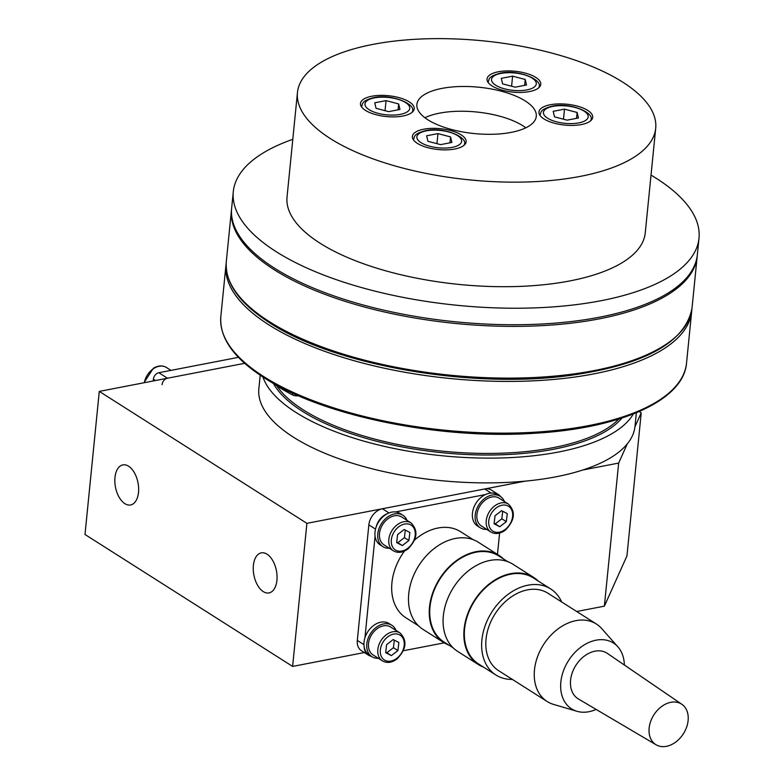 <?xml version="1.0" encoding="UTF-8"?>
<svg xmlns="http://www.w3.org/2000/svg" width="784" height="784" viewBox="0 0 784 784"><rect width="100%" height="100%" fill="white"/><g stroke="black" fill="none" stroke-linecap="round" stroke-linejoin="round"><path stroke-width="1.18" d="M525.809 127.812A60.005 23.285 5.7 0 0 439.51 113.161A60.005 23.285 5.7 0 0 424.879 117.737M498.34 71.775A26.999 10.476 5.7 0 0 487.04 78.988A26.999 10.476 5.7 0 0 501.113 89.837A26.999 10.476 5.7 0 0 529.484 91.561A26.999 10.476 5.7 0 0 540.774 84.349A26.999 10.476 5.7 0 0 526.701 73.5A26.999 10.476 5.7 0 0 498.34 71.775M550.241 104.752A26.999 10.476 5.7 0 0 538.941 111.965A26.999 10.476 5.7 0 0 553.014 122.823A26.999 10.476 5.7 0 0 581.385 124.548A26.999 10.476 5.7 0 0 592.684 117.335A26.999 10.476 5.7 0 0 578.612 106.477A26.999 10.476 5.7 0 0 550.241 104.752M423.683 129.213A26.999 10.476 5.7 0 0 412.384 136.426A26.999 10.476 5.7 0 0 426.457 147.284A26.999 10.476 5.7 0 0 454.828 149.009A26.999 10.476 5.7 0 0 466.127 141.796A26.999 10.476 5.7 0 0 452.054 130.938A26.999 10.476 5.7 0 0 423.683 129.213M371.783 96.236A26.999 10.476 5.7 0 0 360.483 103.449A26.999 10.476 5.7 0 0 374.556 114.297A26.999 10.476 5.7 0 0 402.927 116.022A26.999 10.476 5.7 0 0 414.217 108.809A26.999 10.476 5.7 0 0 400.144 97.961A26.999 10.476 5.7 0 0 371.783 96.236M260.2 375.203L258.847 388.776A189.013 73.333 5.7 0 0 357.357 464.736A189.013 73.333 5.7 0 0 555.925 476.809A189.013 73.333 5.7 0 0 635.001 426.32L636.353 412.747M262.924 376.996A189.013 73.333 5.7 0 0 558.394 452.045A189.013 73.333 5.7 0 0 633.325 413.972M580.395 176.361A180.006 69.845 5.7 0 0 655.698 128.272A180.006 69.845 5.7 0 0 561.883 55.919A180.006 69.845 5.7 0 0 372.772 44.423A180.006 69.845 5.7 0 0 297.459 92.512A180.006 69.845 5.7 0 0 391.285 164.856A180.006 69.845 5.7 0 0 580.395 176.361M441.98 88.396A60.005 23.285 5.7 0 0 416.872 104.429A60.005 23.285 5.7 0 0 448.154 128.547A60.005 23.285 5.7 0 0 511.188 132.378A60.005 23.285 5.7 0 0 536.285 116.346A60.005 23.285 5.7 0 0 505.014 92.238A60.005 23.285 5.7 0 0 441.98 88.396M253.389 565.411A20.404 11.476 -100.9 0 0 269.03 592.92A20.404 11.476 -100.9 0 0 276.919 580.366A20.404 11.476 -100.9 0 0 261.288 552.857A20.404 11.476 -100.9 0 0 253.389 565.411M114.974 477.456A20.404 11.476 -100.9 0 0 130.614 504.965A20.404 11.476 -100.9 0 0 138.503 492.411A20.404 11.476 -100.9 0 0 122.872 464.902A20.404 11.476 -100.9 0 0 114.974 477.456M238.444 357.337L158.829 372.723L167.472 378.221L244.686 363.306L99.284 391.402L306.897 523.34L292.618 666.42L364.325 652.553M576.691 611.51L604.376 606.159L618.654 463.079L627.288 443.862M306.897 523.34L525.202 481.141M582.767 470.018L618.654 463.079M99.284 391.402L84.995 534.482L292.618 666.42M634.942 426.829L641.224 412.835L639.185 411.541M641.224 412.835L626.945 555.915L604.376 606.159M292.785 139.336A234.014 90.797 5.7 0 0 233.289 191.698L231.643 208.211A234.014 90.797 5.7 0 0 353.613 302.261A234.014 90.797 5.7 0 0 599.446 317.206A234.014 90.797 5.7 0 0 697.348 254.692L699.005 238.189A234.014 90.797 5.7 0 0 651.024 175.097M233.289 191.698A234.014 90.797 5.7 0 0 355.26 285.748A234.014 90.797 5.7 0 0 601.093 300.703A234.014 90.797 5.7 0 0 699.005 238.189M297.459 92.512L287.032 197.068A180.006 69.845 5.7 0 0 380.848 269.412A180.006 69.845 5.7 0 0 569.958 280.907A180.006 69.845 5.7 0 0 645.261 232.819L655.698 128.272M279.369 386.59L279.29 387.414A215.414 83.574 -174.3 0 0 292.589 394.969A4.498 1.744 -174.3 0 0 298.028 395.802L298.469 395.753M275.88 384.709L275.831 385.218A215.414 83.574 -174.3 0 1 271.058 381.984M276.556 385.081L275.831 385.218M155.546 380.534L153.409 379.172L153.223 380.975M167.472 378.221A5.998 4.381 122.4 0 0 162.053 384.67M153.409 379.172A5.998 4.381 -57.6 0 1 158.829 372.723M387.404 513.677A15.004 10.956 122.4 0 0 376.134 527.073M375.066 536.305L364.942 637.764M364.168 646.937A15.004 10.956 122.4 0 0 368.372 655.12A15.004 10.956 122.4 0 0 371.204 656.247M403.368 650.74L444.214 642.851M497.468 554.415L499.594 533.071M500.515 496.566A15.004 10.956 122.4 0 0 498.291 494.469A15.004 10.956 122.4 0 0 493.499 493.175M485.374 494.577L395.557 511.942M363.933 644.624L357.318 640.42L368.852 524.859L375.526 529.102M498.291 494.469L491.372 490.069A15.004 10.956 122.4 0 0 484.698 488.971L382.396 508.747A15.004 10.956 122.4 0 0 368.852 524.859M357.318 640.42A15.004 10.956 122.4 0 0 361.444 650.72L368.372 655.12M504.445 501.544A18.6 13.583 122.4 0 0 500.28 496.409L497.507 494.655A18.6 13.583 122.4 0 0 489.236 493.293A18.6 13.583 122.4 0 0 473.624 508.061A18.6 13.583 122.4 0 0 477.554 526.054L480.327 527.808A18.6 13.583 122.4 0 0 486.737 529.396M500.28 496.409A18.6 13.583 122.4 0 0 491.999 495.047A18.6 13.583 122.4 0 0 476.388 509.825A18.6 13.583 122.4 0 0 480.327 527.808M396.038 630.434A18.6 13.583 122.4 0 0 391.873 625.299L389.099 623.545A18.6 13.583 122.4 0 0 380.828 622.182A18.6 13.583 122.4 0 0 365.217 636.951A18.6 13.583 122.4 0 0 369.146 654.944L371.92 656.698A18.6 13.583 122.4 0 0 378.329 658.286M391.873 625.299A18.6 13.583 122.4 0 0 383.592 623.937A18.6 13.583 122.4 0 0 367.98 638.715A18.6 13.583 122.4 0 0 371.92 656.698M407.014 520.38A18.6 13.583 122.4 0 0 402.849 515.245L400.085 513.481A18.6 13.583 122.4 0 0 391.814 512.119A18.6 13.583 122.4 0 0 376.202 526.897A18.6 13.583 122.4 0 0 380.132 544.88L382.906 546.644A18.6 13.583 122.4 0 0 389.315 548.232M402.849 515.245A18.6 13.583 122.4 0 0 394.577 513.883A18.6 13.583 122.4 0 0 378.966 528.651A18.6 13.583 122.4 0 0 382.906 546.644M485.139 500.123A16.503 12.044 122.4 0 0 481.454 526.035L490.794 531.973A16.503 12.044 -57.6 0 1 494.479 506.062A16.503 12.044 -57.6 0 1 508.493 504.122L499.153 498.183A16.503 12.044 122.4 0 0 485.139 500.123M501.613 510.678L495.018 515.754L494.096 523.781L499.751 526.74L506.337 521.664L507.268 513.638L501.613 510.678M494.145 523.3L495.253 523.879L501.838 518.802L502.72 511.256M501.838 518.802L506.337 521.664M495.253 523.879L499.751 526.74M376.732 629.013A16.503 12.044 122.4 0 0 373.037 654.924L382.386 660.863A16.503 12.044 -57.6 0 1 386.071 634.942A16.503 12.044 -57.6 0 1 400.085 633.011L390.746 627.073A16.503 12.044 122.4 0 0 376.732 629.013M393.205 639.568L386.61 644.644L385.689 652.67L391.343 655.63L397.929 650.553L398.86 642.517L393.205 639.568M385.738 652.19L386.845 652.768L393.431 647.692L394.303 640.146M393.431 647.692L397.929 650.553M386.845 652.768L391.343 655.63M387.717 518.949A16.503 12.044 122.4 0 0 384.023 544.87L393.372 550.809A16.503 12.044 -57.6 0 1 397.057 524.888A16.503 12.044 -57.6 0 1 411.071 522.948L401.731 517.019A16.503 12.044 122.4 0 0 387.717 518.949M404.191 529.504L397.596 534.58L396.665 542.616L402.329 545.566L408.915 540.49L409.846 532.463L404.191 529.504M396.724 542.136L397.831 542.704L404.417 537.638L405.289 530.082M404.417 537.638L408.915 540.49M397.831 542.704L402.329 545.566M515.206 87.181L526.515 84.995L525.211 79.478L512.609 76.156L501.299 78.341L502.603 83.849L515.206 87.181M511.599 86.23L512.609 76.156M524.623 85.358L525.211 79.478M388.658 111.642L399.958 109.456L398.654 103.939L386.051 100.617L374.742 102.802L376.046 108.31L388.658 111.642M385.042 110.691L386.051 100.617M398.066 109.819L398.654 103.939M440.559 144.628L451.868 142.443L450.565 136.926L437.952 133.603L426.643 135.789L427.946 141.296L440.559 144.628M436.953 143.668L437.952 133.603M449.977 142.806L450.565 136.926M567.116 120.158L578.416 117.982L577.122 112.465L564.509 109.143L553.2 111.328L554.504 116.836L567.116 120.158M563.5 119.207L564.509 109.143M576.534 118.345L577.122 112.465M596.134 709.422A39.004 28.479 -57.6 0 1 576.946 711.294L553.435 704.355A45.903 33.516 -57.6 0 1 547.124 701.494A45.903 33.516 -57.6 0 1 535.237 664.91A45.903 33.516 -57.6 0 1 562.324 626.024A45.903 33.516 -57.6 0 1 596.359 624.005A45.903 33.516 -57.6 0 1 601.632 628.513L617.9 646.849A39.004 28.479 -57.6 0 1 624.358 665.018M596.359 624.005L547.918 593.223A45.903 33.516 122.4 0 0 513.873 595.242A45.903 33.516 122.4 0 0 486.795 634.129A45.903 33.516 122.4 0 0 498.673 670.712L547.124 701.494M576.946 711.294A39.004 28.479 -57.6 0 1 560.903 681.502A39.004 28.479 -57.6 0 1 584.501 644.742A39.004 28.479 -57.6 0 1 617.9 646.849M561.618 601.936A50.999 37.24 122.4 0 0 550.652 588.921A50.999 37.24 122.4 0 0 512.834 591.156A50.999 37.24 122.4 0 0 482.738 634.364A50.999 37.24 122.4 0 0 495.939 675.014A50.999 37.24 122.4 0 0 512.373 679.414M550.652 588.921L533.345 577.926A50.999 37.24 122.4 0 0 495.527 580.16A50.999 37.24 122.4 0 0 465.431 623.368A50.999 37.24 122.4 0 0 478.642 664.019L495.939 675.014M663.705 705.12A24 17.522 -57.6 0 1 681.855 704.297A24 17.522 -57.6 0 1 687.656 723.465A24 17.522 -57.6 0 1 673.554 743.526A24 17.522 -57.6 0 1 656.12 744.8A24 17.522 -57.6 0 1 649.485 725.719A24 17.522 -57.6 0 1 663.705 705.12M656.12 744.8L578.425 698.985A26.999 19.718 -57.6 0 1 570.968 677.523A26.999 19.718 -57.6 0 1 586.961 654.336A26.999 19.718 -57.6 0 1 607.384 653.415L681.855 704.297M538.187 581.003A51.607 37.681 122.4 0 0 533.669 577.416A51.607 37.681 122.4 0 0 495.41 579.68A51.607 37.681 122.4 0 0 464.961 623.398A51.607 37.681 122.4 0 0 478.318 664.528A51.607 37.681 122.4 0 0 483.473 667.096M533.669 577.416L512.912 564.225A51.607 37.681 122.4 0 0 474.643 566.489A51.607 37.681 122.4 0 0 444.195 610.207A51.607 37.681 122.4 0 0 457.552 651.328L478.318 664.528M507.748 561.658L498.742 555.934A50.999 37.24 122.4 0 0 460.923 558.179A50.999 37.24 122.4 0 0 430.828 601.387A50.999 37.24 122.4 0 0 444.038 642.027L453.044 647.751M503.583 559.012A51.607 37.681 122.4 0 0 499.065 555.435A51.607 37.681 122.4 0 0 460.806 557.698A51.607 37.681 122.4 0 0 430.357 601.406A51.607 37.681 122.4 0 0 443.715 642.537A51.607 37.681 122.4 0 0 448.869 645.105M499.065 555.435L478.309 542.234A51.607 37.681 122.4 0 0 440.04 544.498A51.607 37.681 122.4 0 0 409.591 588.216A51.607 37.681 122.4 0 0 422.948 629.346L443.715 642.537M473.144 539.666L460.678 531.748A50.999 37.24 122.4 0 0 422.86 533.982A50.999 37.24 122.4 0 0 414.658 539.951M404.446 551.083A50.999 37.24 122.4 0 0 405.975 617.841L418.44 625.759M276.321 385.12A180.006 69.845 5.7 0 0 553.308 447.644A180.006 69.845 5.7 0 0 618.801 419.068M621.937 418.068A181.212 70.305 -174.3 0 1 553.896 449.193A181.212 70.305 -174.3 0 1 273.518 383.68M292.765 393.196L292.589 394.969M389.011 512.952L382.396 508.747M491.127 493.058L484.698 488.971M496.086 508.022A14.7 10.731 122.4 0 0 489.588 527.25A14.7 10.731 122.4 0 0 505.278 529.386A14.7 10.731 122.4 0 0 511.776 510.159A14.7 10.731 122.4 0 0 496.086 508.022M387.678 636.912A14.7 10.731 122.4 0 0 381.181 656.139A14.7 10.731 122.4 0 0 396.871 658.276A14.7 10.731 122.4 0 0 403.368 639.048A14.7 10.731 122.4 0 0 387.678 636.912M398.664 526.858A14.7 10.731 122.4 0 0 392.167 546.085A14.7 10.731 122.4 0 0 407.856 548.222A14.7 10.731 122.4 0 0 414.354 528.994A14.7 10.731 122.4 0 0 398.664 526.858M170.971 370.381L166.424 367.49A16.503 12.044 122.4 0 0 153.84 368.431A16.503 12.044 122.4 0 0 144.364 382.69M538.941 87.622L539.01 86.955A25.5 9.898 -174.3 0 1 538.853 87.7M526.887 89.915A22.501 8.732 5.7 0 0 532.179 78.135A22.501 8.732 5.7 0 0 500.937 73.422A22.501 8.732 5.7 0 0 495.645 85.201A22.501 8.732 5.7 0 0 526.887 89.915M488.256 82.653A25.5 9.898 -174.3 0 1 488.256 81.889L488.187 82.565M412.384 112.083L412.453 111.416A25.5 9.898 -174.3 0 1 412.306 112.161M400.33 114.376A22.501 8.732 5.7 0 0 405.622 102.596A22.501 8.732 5.7 0 0 374.38 97.882A22.501 8.732 5.7 0 0 369.088 109.662A22.501 8.732 5.7 0 0 400.33 114.376M361.698 107.114A25.5 9.898 -174.3 0 1 361.698 106.35L361.63 107.026M464.285 145.069L464.353 144.393A25.5 9.898 -174.3 0 1 464.206 145.148M452.231 147.353A22.501 8.732 5.7 0 0 457.523 135.583A22.501 8.732 5.7 0 0 426.28 130.869A22.501 8.732 5.7 0 0 420.988 142.639A22.501 8.732 5.7 0 0 452.231 147.353M413.609 140.091A25.5 9.898 -174.3 0 1 413.609 139.327L413.54 140.003M590.842 120.609L590.911 119.932A25.5 9.898 -174.3 0 1 590.764 120.687M578.788 122.892A22.501 8.732 5.7 0 0 584.08 111.122A22.501 8.732 5.7 0 0 552.838 106.408A22.501 8.732 5.7 0 0 547.546 118.178A22.501 8.732 5.7 0 0 578.788 122.892M540.166 115.63A25.5 9.898 -174.3 0 1 540.166 114.866L540.098 115.542M226.184 263.248L225.988 264.894A234.014 90.797 5.7 0 0 268.863 324.85A234.014 90.797 5.7 0 0 593.792 373.89A234.014 90.797 5.7 0 0 691.694 311.375L691.821 309.719M686.529 363.1C683.619 400.35 620.771 428.358 534.453 433.278C439.109 439.775 322.332 415.873 264.198 377.819C233.818 358.347 219.363 337.953 220.823 316.618A234.014 90.797 5.7 0 0 263.698 376.575A234.014 90.797 5.7 0 0 588.627 425.614A234.014 90.797 5.7 0 0 686.529 363.1L691.694 311.375M231.574 209.024L231.476 209.857A234.014 90.797 5.7 0 0 271.823 268.187A234.014 90.797 5.7 0 0 595.644 319.539A234.014 90.797 5.7 0 0 697.192 256.348L697.26 255.506M692.027 308.073C685.471 342.285 645.046 364.707 570.752 375.34C470.312 389.54 330.623 364.678 267.158 321.146C238.473 302.124 224.861 282.269 226.311 261.591A234.014 90.797 5.7 0 0 266.658 319.911A234.014 90.797 5.7 0 0 590.479 371.273A234.014 90.797 5.7 0 0 692.027 308.073L697.192 256.348M490.794 531.973C495.282 534.512 500.123 533.904 505.337 530.151C514.823 520.409 515.872 511.727 508.493 504.122M382.386 660.863C386.875 663.401 391.716 662.794 396.929 659.04C406.416 649.299 407.464 640.616 400.085 633.011M393.372 550.809C397.851 553.337 402.702 552.74 407.915 548.986C417.402 539.235 418.45 530.562 411.071 522.948M166.424 367.49C162.464 365.187 158.084 365.462 153.292 368.323L143.942 382.768M539.01 86.955C542.812 79.507 517.313 69.021 500.084 73.226C487.952 76.509 489.275 79.302 488.256 81.889M412.453 111.416C416.255 103.968 390.755 93.482 373.527 97.686C361.395 100.969 362.718 103.762 361.698 106.35M464.353 144.393C468.166 136.955 442.656 126.469 425.438 130.673C413.295 133.956 414.618 136.749 413.609 139.327M590.911 119.932C594.723 112.494 569.213 101.998 551.995 106.212C539.853 109.495 541.176 112.288 540.166 114.866M225.988 264.894L220.823 316.618M231.476 209.857L226.311 261.591"/></g></svg>
